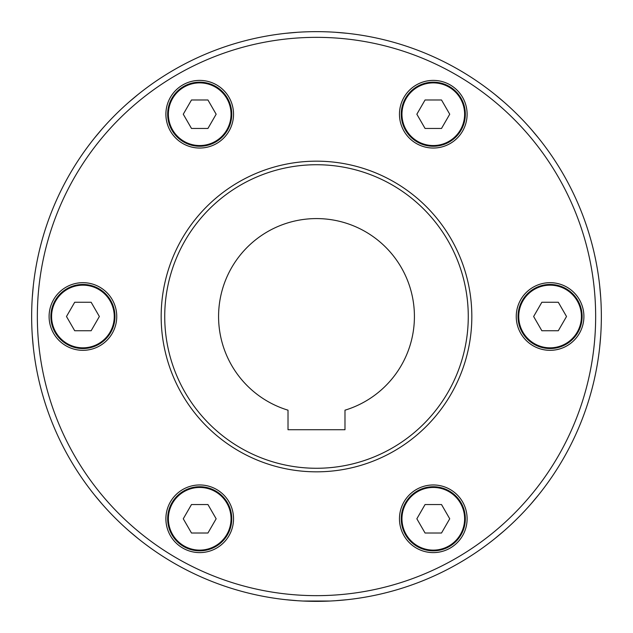 <?xml version="1.0" encoding="UTF-8"?>
<svg xmlns="http://www.w3.org/2000/svg" width="633" height="633" viewBox="0 0 633 633"><rect width="100%" height="100%" fill="white"/><g stroke="black" fill="none" stroke-linecap="round" stroke-linejoin="round"><path stroke-width="0.95" d="M538.604 494.848L530.945 503.987M600.709 335.561L599.665 347.446M530.945 129.013L538.604 138.152M599.665 285.554L600.709 297.439M503.987 530.945L494.848 538.604M347.446 599.665L335.561 600.709M335.561 32.291L347.446 33.335M494.848 94.396L503.987 102.055M316.5 471.83A155.33 155.33 0 0 0 471.83 316.5A155.33 155.33 0 0 0 316.5 161.17A155.33 155.33 0 0 0 161.17 316.5A155.33 155.33 0 0 0 316.5 471.83M316.5 468.27A151.77 151.77 0 0 0 468.27 316.5A151.77 151.77 0 0 0 316.5 164.73A151.77 151.77 0 0 0 164.73 316.5A151.77 151.77 0 0 0 316.5 468.27M31.65 316.5A284.85 284.85 0 0 0 316.5 601.35A284.85 284.85 0 0 0 601.35 316.5A284.85 284.85 0 0 0 316.5 31.65A284.85 284.85 0 0 0 31.65 316.5A284.85 284.85 0 0 1 316.5 31.65A284.85 284.85 0 0 1 601.35 316.5M303.144 601.034L329.856 601.034M414.417 316.5A97.917 97.917 0 0 1 344.985 410.184L344.985 429.728L288.015 429.728L288.015 410.184A97.917 97.917 0 0 1 316.5 218.583A97.917 97.917 0 0 1 414.417 316.5M416.379 489.491A33.826 33.826 0 0 1 462.581 501.874A33.826 33.826 0 0 1 450.205 548.075A33.826 33.826 0 0 1 403.996 535.7A33.826 33.826 0 0 1 416.379 489.491M461.038 502.76A32.046 32.046 0 0 0 417.266 491.034A32.046 32.046 0 0 0 405.539 534.806A32.046 32.046 0 0 0 449.311 546.532A32.046 32.046 0 0 0 461.038 502.76M516.251 316.5A33.826 33.826 0 0 1 550.077 282.674A33.826 33.826 0 0 1 583.903 316.5A33.826 33.826 0 0 1 550.077 350.326A33.826 33.826 0 0 1 516.251 316.5M550.077 284.454A32.046 32.046 0 0 0 518.031 316.5A32.046 32.046 0 0 0 550.077 348.546A32.046 32.046 0 0 0 582.123 316.5A32.046 32.046 0 0 0 550.077 284.454M416.379 143.509A33.826 33.826 0 0 1 403.996 97.3A33.826 33.826 0 0 1 450.205 84.925A33.826 33.826 0 0 1 462.581 131.126A33.826 33.826 0 0 1 416.379 143.509M405.539 98.194A32.046 32.046 0 0 0 417.266 141.966A32.046 32.046 0 0 0 461.038 130.24A32.046 32.046 0 0 0 449.311 86.468A32.046 32.046 0 0 0 405.539 98.194M216.621 143.509A33.826 33.826 0 0 1 170.419 131.126A33.826 33.826 0 0 1 182.802 84.925A33.826 33.826 0 0 1 229.004 97.3A33.826 33.826 0 0 1 216.621 143.509M171.962 130.24A32.046 32.046 0 0 0 215.734 141.966A32.046 32.046 0 0 0 227.461 98.194A32.046 32.046 0 0 0 183.689 86.468A32.046 32.046 0 0 0 171.962 130.24M116.749 316.5A33.826 33.826 0 0 1 82.923 350.326A33.826 33.826 0 0 1 49.097 316.5A33.826 33.826 0 0 1 82.923 282.674A33.826 33.826 0 0 1 116.749 316.5M82.923 348.546A32.046 32.046 0 0 0 114.969 316.5A32.046 32.046 0 0 0 82.923 284.454A32.046 32.046 0 0 0 50.877 316.5A32.046 32.046 0 0 0 82.923 348.546M216.628 489.491A33.826 33.826 0 0 1 229.004 535.7A33.826 33.826 0 0 1 182.795 548.075A33.826 33.826 0 0 1 170.419 501.874A33.826 33.826 0 0 1 216.628 489.491M227.461 534.806A32.046 32.046 0 0 0 215.734 491.034A32.046 32.046 0 0 0 171.962 502.76A32.046 32.046 0 0 0 183.689 546.532A32.046 32.046 0 0 0 227.461 534.806M183.269 518.783L191.49 533.026L207.933 533.026L216.154 518.783L207.933 504.541L191.49 504.541L183.269 518.783M74.702 302.257L66.481 316.5L74.702 330.743L91.144 330.743L99.365 316.5L91.144 302.257L74.702 302.257M207.933 99.974L191.49 99.974L183.269 114.217L191.49 128.459L207.933 128.459L216.154 114.217L207.933 99.974M449.731 114.217L441.51 99.974L425.067 99.974L416.846 114.217L425.067 128.459L441.51 128.459L449.731 114.217M558.298 330.743L566.519 316.5L558.298 302.257L541.856 302.257L533.635 316.5L541.856 330.743L558.298 330.743M425.067 533.026L441.51 533.026L449.731 518.783L441.51 504.541L425.067 504.541L416.846 518.783L425.067 533.026M102.055 503.987L94.396 494.848M138.152 538.604L129.013 530.945M32.291 297.439L33.335 285.554M33.335 347.446L32.291 335.561M129.013 102.055L138.152 94.396M94.396 138.152L102.055 129.013M285.554 33.335L297.439 32.291M297.439 600.709L285.554 599.665M316.5 595.653A279.153 279.153 0 0 0 595.653 316.5A279.153 279.153 0 0 0 316.5 37.347A279.153 279.153 0 0 0 37.347 316.5A279.153 279.153 0 0 0 316.5 595.653M417.266 491.034A32.046 32.046 0 0 0 405.539 534.806A32.046 32.046 0 0 0 449.311 546.532M460.42 503.116A31.334 31.334 0 0 0 417.622 491.651A31.334 31.334 0 0 0 406.157 534.45A31.334 31.334 0 0 0 448.955 545.923A31.334 31.334 0 0 0 460.42 503.116M518.031 316.5A32.046 32.046 0 0 0 550.077 348.546A32.046 32.046 0 0 0 582.123 316.5M550.077 285.166A31.334 31.334 0 0 0 518.744 316.5A31.334 31.334 0 0 0 550.077 347.834A31.334 31.334 0 0 0 581.41 316.5A31.334 31.334 0 0 0 550.077 285.166M417.266 141.966A32.046 32.046 0 0 0 461.038 130.24A32.046 32.046 0 0 0 449.311 86.468M406.157 98.55A31.334 31.334 0 0 0 417.622 141.349A31.334 31.334 0 0 0 460.42 129.884A31.334 31.334 0 0 0 448.955 87.077A31.334 31.334 0 0 0 406.157 98.55M215.734 141.966A32.046 32.046 0 0 0 227.461 98.194A32.046 32.046 0 0 0 183.689 86.468M172.58 129.884A31.334 31.334 0 0 0 215.378 141.349A31.334 31.334 0 0 0 226.843 98.55A31.334 31.334 0 0 0 184.045 87.077A31.334 31.334 0 0 0 172.58 129.884M114.969 316.5A32.046 32.046 0 0 0 82.923 284.454A32.046 32.046 0 0 0 50.877 316.5M82.923 347.834A31.334 31.334 0 0 0 114.257 316.5A31.334 31.334 0 0 0 82.923 285.166A31.334 31.334 0 0 0 51.59 316.5A31.334 31.334 0 0 0 82.923 347.834M215.734 491.034A32.046 32.046 0 0 0 171.962 502.76A32.046 32.046 0 0 0 183.689 546.532M226.843 534.45A31.334 31.334 0 0 0 215.378 491.651A31.334 31.334 0 0 0 172.58 503.116A31.334 31.334 0 0 0 184.045 545.923A31.334 31.334 0 0 0 226.843 534.45"/></g></svg>
